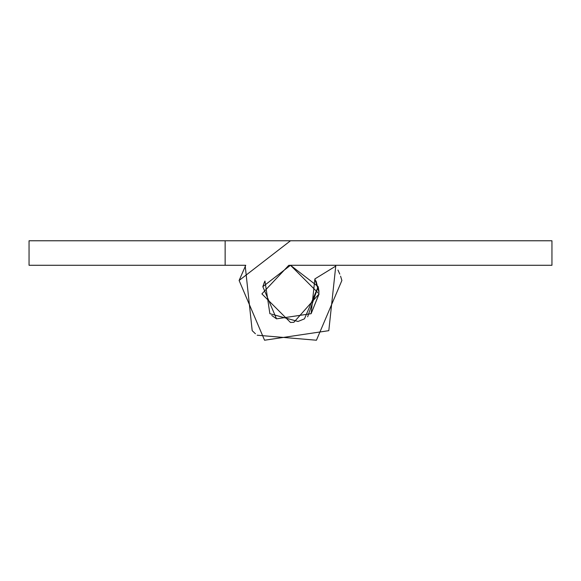 <?xml version="1.0" encoding="UTF-8"?>
<svg xmlns="http://www.w3.org/2000/svg" width="581" height="581" viewBox="0 0 581 581"><rect width="100%" height="100%" fill="white"/><g stroke="black" fill="none" stroke-linecap="round" stroke-linejoin="round"><path stroke-width="0.87" d="M290.5 322.477L261.908 293.884M288.757 265.335L290.5 265.285L319.092 293.884L293.877 322.281L290.5 322.477L261.9 293.884L288.757 265.335L290.5 265.285L262.83 286.665L276.534 318.838L311.125 313.689L314.873 278.924L319.056 292.425L316.042 281.022L319.056 292.425M318.17 286.665L318.976 291.292M319.092 293.703L311.125 313.689L276.534 318.838L262.83 286.665L290.5 265.285L318.17 286.665L307.647 316.768M319.1 293.884L311.125 313.689L276.534 318.838L262.83 286.665L290.5 265.285L262.83 286.665L276.534 318.838L311.125 313.689L319.1 293.884L311.125 313.689L276.534 318.838L262.83 286.665L290.5 265.285L262.83 286.665L276.534 318.838L311.125 313.689L319.1 293.884L311.125 313.689L276.534 318.838L262.83 286.665L290.5 265.285L262.83 286.665L276.534 318.838L311.125 313.689L319.1 293.884M319.092 293.884L311.125 313.689L276.534 318.838L262.83 286.665L290.5 265.285L262.83 286.665L276.534 318.838L311.125 313.689L319.092 293.884L311.125 313.689L276.534 318.838L262.83 286.665L290.5 265.285L262.83 286.665L276.534 318.838L311.125 313.689L319.092 293.884L311.125 313.689L276.534 318.838L262.83 286.665L290.5 265.285L262.83 286.665L276.534 318.838L311.125 313.689L319.092 293.884L311.125 313.689L276.534 318.838L262.83 286.665L290.5 265.285L262.83 286.665L276.534 318.838L311.125 313.689L319.092 293.884M225.137 265.285L225.137 240.774L29.05 240.774L29.05 265.285L245.748 265.285L239.111 280.478L264.566 340.226L328.802 330.669L335.76 266.105L328.802 330.669L264.566 340.226L239.111 280.478L290.5 240.774L355.862 240.774M225.137 240.774L551.95 240.774L551.95 265.285L290.5 265.285L318.17 286.665L304.466 318.838L298.024 321.467L304.466 318.838L318.17 286.665L290.5 265.285L318.17 286.665L304.466 318.838L298.024 321.467L304.466 318.838L318.17 286.665L290.5 265.285L318.17 286.665L304.466 318.838L298.024 321.467L304.466 318.838L318.17 286.665L290.5 265.285L318.17 286.665L304.466 318.838L298.024 321.467L304.466 318.838L318.17 286.665L290.5 265.285L318.17 286.665L304.466 318.838L298.024 321.467L304.466 318.838L318.17 286.665L290.5 265.285L318.17 286.665L304.466 318.838L298.024 321.467L304.466 318.838L318.17 286.665L290.5 265.285L318.17 286.665L304.466 318.838L298.024 321.467L304.466 318.838L318.17 286.665L290.5 265.285L318.17 286.665L304.466 318.838L298.024 321.467L269.875 313.689L264.958 281.03L269.875 313.689L298.002 321.475L269.875 313.689L264.958 281.03L269.875 313.689L298.002 321.475L269.875 313.689L264.958 281.03L269.875 313.689L298.002 321.475L269.875 313.689L264.958 281.03L269.875 313.689L298.002 321.475L269.875 313.689L264.958 281.03L269.875 313.689L298.002 321.475L269.875 313.689L264.958 281.03L269.875 313.689L298.002 321.475L269.875 313.689L264.958 281.03L269.875 313.689L298.002 321.475L269.875 313.689L264.958 281.03M314.873 278.924L335.76 266.105L335.252 265.285M276.534 318.838L271.755 315.476M262.83 286.665L264.362 282.279M264.442 282.105L264.856 281.233M245.24 266.105L252.198 330.669L255.429 333.763M257.158 335.215L316.434 340.226L341.889 280.478L340.575 276.2M339.783 274.094L337.96 270.049"/></g></svg>

